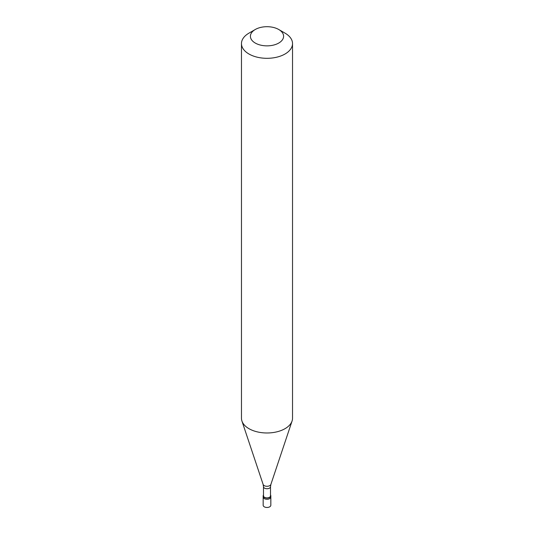 <?xml version="1.0" encoding="UTF-8"?>
<svg xmlns="http://www.w3.org/2000/svg" width="534" height="534" viewBox="0 0 534 534"><rect width="100%" height="100%" fill="white"/><g stroke="black" fill="none" stroke-linecap="round" stroke-linejoin="round"><path stroke-width="0.8" d="M263.169 495.879L263.169 505.257A3.831 2.209 0 0 0 265.531 507.3A3.831 2.209 0 0 0 269.71 506.819A3.831 2.209 180 0 0 270.831 505.257L270.831 497.047A3.831 2.209 180 0 1 269.71 498.616A3.831 2.209 0 0 1 265.531 499.09A3.831 2.209 0 0 1 263.169 497.047A3.831 2.209 0 0 0 265.531 499.09A3.831 2.209 0 0 0 269.71 498.616A3.831 2.209 180 0 0 270.831 497.047L270.831 495.879A3.831 2.209 180 0 1 269.71 497.441A3.831 2.209 0 0 1 265.531 497.922A3.831 2.209 0 0 1 263.169 495.879A3.831 2.209 0 0 1 263.489 494.991M263.489 486.708L263.489 495.879A3.511 2.029 0 0 0 265.658 497.748A3.511 2.029 0 0 0 269.483 497.314A3.511 2.029 180 0 0 270.511 495.879L270.511 486.708A3.511 2.029 180 0 1 269.483 488.143A3.511 2.029 0 0 1 265.658 488.577A3.511 2.029 0 0 1 263.489 486.708L263.128 484.438A3.945 2.276 0 0 0 265.845 486.187A3.945 2.276 0 0 0 269.79 485.62A3.945 2.276 180 0 0 270.872 484.438L292.065 421.032A25.525 14.738 180 0 1 285.049 428.662A25.525 14.738 0 0 1 259.517 432.333A25.525 14.738 0 0 1 241.935 421.032A25.525 14.738 0 0 1 241.475 418.242L241.475 43.574A25.525 14.738 0 0 0 257.228 57.191A25.525 14.738 0 0 0 285.049 53.994A25.525 14.738 180 0 0 292.525 43.574A25.525 14.738 180 0 0 285.049 33.155L278.735 29.504A16.594 9.579 180 0 1 278.735 43.054A16.594 9.579 0 0 1 255.265 43.054A16.594 9.579 0 0 1 255.265 29.504L255.265 29.504A16.594 9.579 180 0 1 278.735 29.504M248.951 33.155L255.265 29.504L248.951 33.155A25.525 14.738 0 0 0 241.475 43.574M270.511 494.991A3.831 2.209 180 0 1 270.831 495.879M292.525 43.574L292.525 418.242A25.525 14.738 180 0 1 292.065 421.032M263.128 484.438L241.935 421.032M270.511 486.708L270.872 484.438"/></g></svg>
